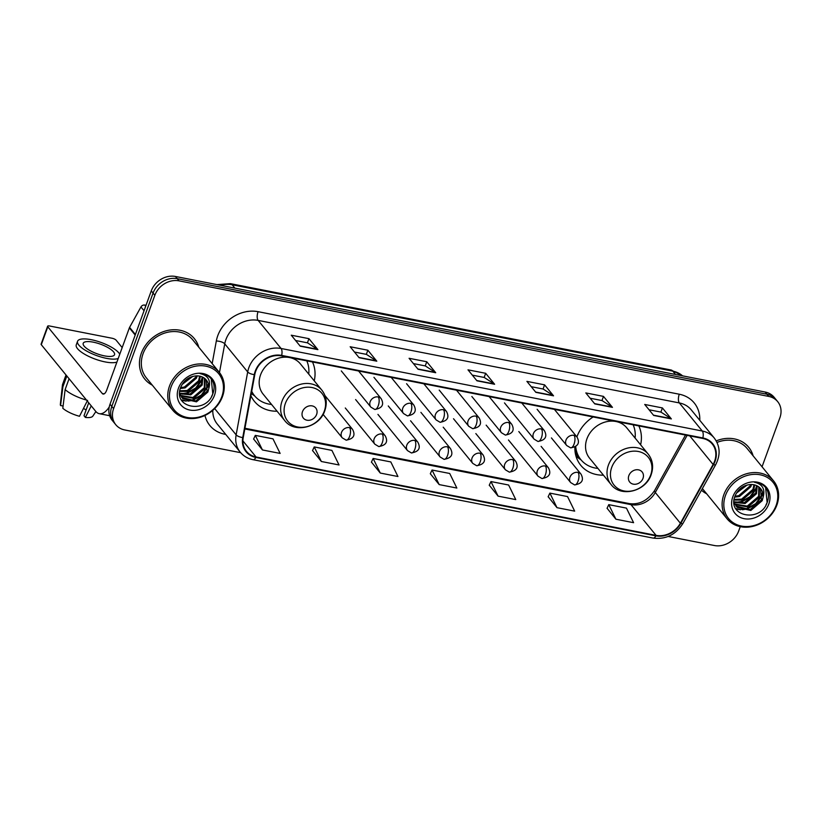 <?xml version="1.0" encoding="UTF-8"?>
<svg xmlns="http://www.w3.org/2000/svg" width="822" height="822" viewBox="0 0 822 822"><rect width="100%" height="100%" fill="white"/><g stroke="black" fill="none" stroke-linecap="round" stroke-linejoin="round"><path stroke-width="1.23" d="M593.124 416.96A35.325 29.931 140.8 0 0 576.91 436.862A35.325 29.931 140.8 0 0 576.89 436.924M574.876 447.24A35.325 29.931 140.8 0 0 580.774 465.324A35.325 29.931 140.8 0 0 603.44 475.167M250.916 395.711A35.325 29.931 140.8 0 0 254.409 401.362A35.325 29.931 140.8 0 0 277.076 411.216M640.615 444.815A35.325 29.931 140.8 0 0 638.828 425.919M314.251 380.863A35.325 29.931 140.8 0 0 312.473 361.968M762.045 466.783L779.883 417.771A19.995 16.943 140.8 0 0 777.704 401.66L774.119 397.273A19.995 16.943 140.8 0 0 765.138 392.032L175.456 276.469A19.995 16.943 140.8 0 0 151.269 290.896L110.025 404.229A19.995 16.943 140.8 0 0 112.203 420.34L114.001 422.529A19.995 16.943 140.8 0 1 111.813 406.417A19.995 16.943 140.8 0 0 114.001 422.529L115.789 424.727A19.995 16.943 140.8 0 0 124.769 429.968L240.671 452.686M777.704 401.66A19.995 16.943 140.8 0 0 768.724 396.42L179.042 280.857A19.995 16.943 140.8 0 0 154.855 295.293L153.067 293.094L111.813 406.417L153.067 293.094A19.995 16.943 140.8 0 1 177.244 278.668A19.995 16.943 140.8 0 0 153.067 293.094L151.269 290.896M768.724 396.42L766.936 394.221L177.244 278.668L766.936 394.221A19.995 16.943 140.8 0 1 775.917 399.471A19.995 16.943 140.8 0 0 766.936 394.221L765.138 392.032M141.302 353.337A31.996 27.105 140.8 0 0 144.795 379.117A31.996 27.105 140.8 0 0 152.306 385.158A31.996 27.105 140.8 0 1 144.795 379.117A31.996 27.105 140.8 0 1 141.302 353.337A31.996 27.105 140.8 0 1 165.787 330.917A31.996 27.105 140.8 0 1 194.362 338.643A31.996 27.105 140.8 0 0 165.787 330.917A31.996 27.105 140.8 0 0 141.302 353.337M701.464 490.21A31.996 27.105 140.8 0 0 706.653 493.786A31.996 27.105 140.8 0 1 701.464 490.21M255.693 371.287A21.331 18.074 -39.2 0 1 281.494 355.895L702.697 438.434A21.331 18.074 -39.2 0 1 712.273 444.034A21.331 18.074 -39.2 0 1 713.116 464.471L680.38 523.234A21.331 18.074 -39.2 0 1 656.069 535.369L256.053 456.981A21.331 18.074 -39.2 0 1 246.477 451.381A21.331 18.074 -39.2 0 1 243.23 437.571L254.779 374.657A21.331 18.074 -39.2 0 1 255.693 371.287M255.231 371.195A21.865 18.526 140.8 0 0 254.286 374.647L242.737 437.561A21.865 18.526 140.8 0 0 255.878 457.453L655.894 535.841A21.865 18.526 140.8 0 0 680.811 523.409L713.547 464.646A21.865 18.526 140.8 0 0 702.872 437.962L281.669 355.412A21.865 18.526 140.8 0 0 255.231 371.195M649.051 409.767L660.95 412.099L671.019 418.603A5.333 2.322 101.1 0 1 671.358 418.912L662.398 407.928L644.725 404.465L653.685 415.449L671.358 418.912M660.888 412.089L662.398 407.928M590.145 398.228L602.033 400.561L612.113 407.054A5.333 2.322 101.1 0 1 612.452 407.363L603.482 396.389L585.809 392.926L594.779 403.9L612.452 407.363M601.971 400.54L603.482 396.389M531.228 386.679L543.126 389.012L553.196 395.516A5.333 2.322 101.1 0 1 553.535 395.824L544.575 384.84L526.902 381.377L535.862 392.351L553.535 395.824M543.065 389.001L544.575 384.84M295.591 340.503L307.49 342.836L317.559 349.329A5.333 2.322 101.1 0 1 317.898 349.638L308.938 338.664L291.265 335.201L300.225 346.175L317.898 349.638M307.428 342.825L308.938 338.664M354.498 352.052L366.396 354.374L376.476 360.879A5.333 2.322 101.1 0 1 376.805 361.187L367.845 350.213L350.172 346.75L359.132 357.724L376.805 361.187M366.335 354.364L367.845 350.213M413.415 363.591L425.303 365.924L435.383 372.417A5.333 2.322 101.1 0 1 435.722 372.726L426.762 361.752L409.089 358.289L418.049 369.263L435.722 372.726M425.241 365.913L426.762 361.752M472.321 375.14L484.22 377.462L494.289 383.966A5.333 2.322 101.1 0 1 494.628 384.275L485.668 373.301L467.995 369.838L476.955 380.812L494.628 384.275M484.158 377.452L485.668 373.301M198.78 347.213A31.996 27.105 140.8 0 0 194.362 338.643A31.996 27.105 140.8 0 1 198.78 347.213M753.116 455.85A31.996 27.105 140.8 0 0 748.698 447.271A31.996 27.105 140.8 0 0 716.219 440.89A31.996 27.105 140.8 0 1 748.698 447.271L748.698 447.271A31.996 27.105 140.8 0 1 753.116 455.85M154.855 295.293L113.611 408.616A19.995 16.943 140.8 0 0 115.789 424.727M668.194 536.468L714.452 545.531A19.995 16.943 140.8 0 0 738.639 531.104L740.252 526.666M548.171 496.735L556.997 507.677L574.67 511.14L567.54 496.57L549.867 493.108L548.13 496.817M607.078 508.273L615.914 519.227L633.587 522.689L626.446 508.109L608.773 504.646L607.037 508.356M371.441 462.098L380.267 473.051L397.94 476.513L390.81 461.933L373.137 458.471L371.4 462.18M312.535 450.548L321.361 461.502L339.034 464.964L331.903 450.394L314.23 446.921L312.494 450.641M253.618 439.01L262.454 449.963L280.127 453.425L272.986 438.845L255.313 435.383L253.577 439.092M489.254 485.186L498.091 496.139L515.764 499.601L508.633 485.021L490.96 481.558L489.224 485.268M439.184 484.59L456.857 488.052L449.716 473.482L432.043 470.02L430.307 473.729L439.184 484.59L432.043 470.02M380.267 473.051L373.137 458.471M321.361 461.502L314.23 446.921M262.454 449.963L255.313 435.383M498.091 496.139L490.96 481.558M556.997 507.677L549.867 493.108M615.914 519.227L608.773 504.646M146.018 305.322L144.754 305.075L145.689 306.226M109.244 406.982A26.664 11.59 101.1 0 1 99.287 413.682A26.664 11.59 101.1 0 1 95.732 411.37L41.285 344.695A3.329 1.017 -160 0 1 41.1 344.13L47.614 326.242A3.329 1.017 20 0 0 47.799 326.807L102.236 393.481A6.668 2.898 -78.9 0 0 103.13 394.057A6.668 2.898 -78.9 0 0 106.654 390.255L129.352 327.896A3.329 2.826 -39.2 0 1 129.588 327.382L140.952 306.966A3.329 2.826 -39.2 0 1 144.754 305.075M122.18 347.593L116.138 340.195A3.329 1.017 20 0 0 112.069 338.243L49.628 326.005A3.329 1.017 20 0 0 47.614 326.242M93.266 342.158A16.666 5.096 20 0 0 83.207 343.319A16.666 5.096 20 0 0 104.466 355.875A16.666 5.096 20 0 0 114.525 354.714A16.666 5.096 20 0 0 93.266 342.158M119.765 354.22A22.667 6.925 20 0 0 91.242 339.692A22.667 6.925 20 0 0 77.566 341.264L76.261 344.85A22.667 6.925 20 0 0 105.175 361.927A22.667 6.925 20 0 0 116.919 362.05M77.566 341.264A22.667 6.925 20 0 0 106.48 358.351A22.667 6.925 20 0 0 118.224 358.474M87.594 400.335L79.487 416.281A17.334 5.292 20 0 1 62.811 408.277L65.133 389.566L69.079 378.737M65.133 389.566A21.999 6.72 20 0 0 86.474 400.037M88.714 402.79L84.008 415.747L85.385 417.432L91.252 405.893M85.385 417.432A17.334 5.292 20 0 0 92.824 416.138L95.886 411.565M86.084 410.024A13.337 4.069 20 0 0 83.484 408.421M66.007 374.976L62.564 384.439A21.999 6.72 20 0 0 62.451 384.932A21.999 6.72 20 0 0 62.893 386.823L60.571 405.534L63.089 406.027M66.839 375.993L62.893 386.823M62.451 384.932L60.345 404.321A17.334 5.292 20 0 0 60.571 405.534M221.796 396.769A28.667 24.28 140.8 0 0 205.798 366.16A28.667 24.28 140.8 0 0 171.13 386.843A28.667 24.28 140.8 0 0 187.128 417.453A28.667 24.28 140.8 0 0 221.796 396.769M222.526 396.451A29.993 25.41 140.8 0 0 219.248 372.284A29.993 25.41 140.8 0 0 192.461 365.04A29.993 25.41 140.8 0 0 169.507 386.063A29.993 25.41 140.8 0 0 172.774 410.229A29.993 25.41 140.8 0 0 199.561 417.473A29.993 25.41 140.8 0 0 222.526 396.451M219.248 372.284L192.81 339.907A29.993 25.41 140.8 0 0 166.023 332.663A29.993 25.41 140.8 0 0 143.069 353.686A29.993 25.41 140.8 0 0 146.337 377.853L172.774 410.229M192.78 376.384L182.124 384.46M191.177 376.897L183.07 383.052M197.188 375.87L196.468 378.12L185.094 387.912L180.316 388.487M196.242 375.88L195.759 377.247L184.385 387.039L180.604 387.614M200.352 376.301L199.314 381.603L187.94 391.395L179.699 391.426M199.633 376.127L198.605 380.74L187.231 390.522L179.792 390.758M202.859 377.257L202.161 385.097L190.786 394.879L179.71 393.738M202.284 376.979L201.452 384.223L190.067 394.005L179.607 393.193M204.873 378.603L205.007 388.58L193.632 398.362L180.624 395.896M204.411 378.233L204.298 387.707L192.913 397.499L180.357 395.382M208.798 388.529A15.063 12.762 140.8 0 0 206.332 380.072A15.063 12.762 140.8 0 0 196.109 375.89C188.978 376.579 183.851 380.36 180.737 387.254C172.178 407.876 205.654 414.185 212.6 394.426C214.85 388.898 214.573 383.925 211.768 379.497C208.942 375.89 205.048 373.928 200.095 373.609C208.1 375.459 210.997 380.432 208.798 388.529L207.853 392.063L196.479 401.845L182.69 398.66L179.617 393.43M206.127 379.826L207.144 391.19L195.759 400.982L181.539 397.324M178.436 388.272A20.396 17.283 140.8 0 0 189.82 410.055A20.396 17.283 140.8 0 0 214.491 395.341A20.396 17.283 140.8 0 0 203.106 373.558A20.396 17.283 140.8 0 0 178.436 388.272M211.244 378.86L212.795 393.944L211.573 396.451M207.997 384.09L207.103 386.977L201.339 395.022L192.41 399.913L186.635 400.725M185.34 400.674L181.364 399.954M202.304 377.113L201.411 380L195.646 388.046L186.717 392.947L180.943 393.759M208.151 385.323L207.463 387.409L201.698 395.454L192.759 400.355L188.002 401.136M186.245 401.146L181.6 400.345M202.459 378.356L201.77 380.442L196.006 388.487L187.067 393.378L182.309 394.17M316.624 414.432A8.004 6.771 140.8 0 0 312.165 405.893A8.004 6.771 140.8 0 0 302.486 411.658A8.004 6.771 140.8 0 0 306.955 420.206A8.004 6.771 140.8 0 0 316.624 414.432M321.844 390.142L300.359 363.848A24.002 20.324 140.8 0 0 278.935 358.053A24.002 20.324 140.8 0 0 260.564 374.863A24.002 20.324 140.8 0 0 263.184 394.2L284.659 420.504C294.502 433.872 319.542 427.471 324.834 410.61C327.403 402.944 326.406 396.122 321.844 390.142A24.002 20.324 140.8 0 0 300.41 384.357A24.002 20.324 140.8 0 0 282.038 401.167A24.002 20.324 140.8 0 0 284.659 420.504M308.743 374.102A31.668 26.818 140.8 0 0 306.781 360.848M251.645 391.745A31.668 26.818 140.8 0 0 253.669 394.663L254.563 395.752A31.668 26.818 140.8 0 0 271.568 404.465M251.717 391.313A31.668 26.818 140.8 0 0 254.563 395.752M642.989 478.383A8.004 6.771 140.8 0 0 638.519 469.845A8.004 6.771 140.8 0 0 628.851 475.619A8.004 6.771 140.8 0 0 633.31 484.158A8.004 6.771 140.8 0 0 642.989 478.383M648.198 454.104L626.724 427.8A24.002 20.324 140.8 0 0 605.29 422.005A24.002 20.324 140.8 0 0 586.929 438.825A24.002 20.324 140.8 0 0 589.549 458.152L611.023 484.456C620.857 497.824 645.907 491.422 651.188 474.561C653.767 466.906 652.771 460.084 648.198 454.104A24.002 20.324 140.8 0 0 626.775 448.309A24.002 20.324 140.8 0 0 608.403 465.129A24.002 20.324 140.8 0 0 611.023 484.456M635.098 438.064A31.668 26.818 140.8 0 0 633.146 424.81M575.02 447.168A31.668 26.818 140.8 0 0 580.024 458.614L580.918 459.714A31.668 26.818 140.8 0 0 597.923 468.417M575.729 446.716A31.668 26.818 140.8 0 0 580.918 459.714M776.132 505.396A28.667 24.28 140.8 0 0 760.134 474.787A28.667 24.28 140.8 0 0 725.477 495.471A28.667 24.28 140.8 0 0 741.465 526.08A28.667 24.28 140.8 0 0 776.132 505.396M776.862 505.088A29.993 25.41 140.8 0 0 773.594 480.921A29.993 25.41 140.8 0 0 746.808 473.678A29.993 25.41 140.8 0 0 723.843 494.69A29.993 25.41 140.8 0 0 727.121 518.857A29.993 25.41 140.8 0 0 753.908 526.101A29.993 25.41 140.8 0 0 776.862 505.088M773.594 480.921L747.157 448.535A29.993 25.41 140.8 0 0 717.02 442.421M747.116 485.011L736.461 493.097M745.513 485.525L737.416 491.69M751.534 484.497L750.815 486.758L739.43 496.539L734.652 497.115M750.589 484.518L750.106 485.884L738.721 495.676L734.94 496.252M754.699 484.929L753.661 490.241L742.276 500.023L734.046 500.064M753.98 484.764L752.952 489.367L741.567 499.16L734.128 499.396M757.196 485.894L756.507 493.724L745.122 503.516L734.046 502.365M756.62 485.607L755.798 492.851L744.413 502.643L733.954 501.821M759.22 487.23L759.353 497.207L747.969 506.999L734.971 504.523M758.757 486.871L758.634 496.334L747.26 506.126L734.704 504.009M763.135 497.156A15.063 12.762 140.8 0 0 760.669 488.7A15.063 12.762 140.8 0 0 750.445 484.528C743.314 485.206 738.197 488.998 735.074 495.892C726.514 516.514 759.99 522.813 766.947 503.064C769.197 497.536 768.919 492.553 766.104 488.134C763.278 484.518 759.394 482.555 754.432 482.247C762.436 484.096 765.333 489.069 763.135 497.156L762.2 500.69L750.815 510.483L737.026 507.287L733.954 502.067M760.463 488.453L761.48 499.817L750.106 509.609L735.885 505.962M732.772 496.909A20.396 17.283 140.8 0 0 744.157 518.692A20.396 17.283 140.8 0 0 768.827 503.968A20.396 17.283 140.8 0 0 757.442 482.185A20.396 17.283 140.8 0 0 732.772 496.909M765.59 487.487L767.132 502.571L765.919 505.088M762.343 492.717L761.439 495.604L755.685 503.65L746.746 508.551L740.982 509.363M739.687 509.311L735.711 508.582M756.651 485.751L755.757 488.638L749.993 496.683L741.054 501.584L735.289 502.386M762.497 493.96L761.799 496.046L756.034 504.081L747.106 508.982L742.348 509.774M740.591 509.774L735.947 508.982M756.805 486.994L756.106 489.069L750.342 497.115L741.413 502.016L736.656 502.807M682.579 375.849A26.664 22.584 140.8 0 0 672.828 371.154L232.174 284.802A26.664 22.584 140.8 0 0 220.532 285.306M234.887 288.121L232.174 284.802A13.337 5.795 -78.9 0 0 230.396 283.641L671.05 369.992L682.661 375.87M110.025 404.229L113.611 408.616M175.456 276.469L179.042 280.857M671.05 369.992A13.337 5.795 -78.9 0 1 672.828 371.154L675.53 374.472M212.168 363.622L216.32 340.996A33.332 28.236 -39.2 0 1 258.067 311.682L679.28 394.221A6.668 2.898 -78.9 0 0 679.342 402.934L258.139 320.395A26.664 22.584 140.8 0 0 225.896 339.63A26.664 22.584 140.8 0 0 224.745 343.843L219.474 372.561M679.28 394.221A33.332 28.236 -39.2 0 1 699.789 420.309M691.312 409.931A26.664 22.584 140.8 0 0 679.342 402.934L702.286 431.026A26.664 22.584 -39.2 0 1 714.256 438.023L691.312 409.931M255.878 457.453A6.668 2.898 -78.9 0 1 253.053 459.693C247.792 458.625 243.507 456.097 240.199 452.121A26.664 22.584 -39.2 0 1 236.14 434.859L247.689 371.945A26.664 22.584 -39.2 0 1 248.83 367.732A26.664 22.584 -39.2 0 1 281.083 348.487A6.668 2.898 101.1 0 1 281.669 355.412M254.286 374.647A6.668 2.507 10.4 0 1 247.689 371.945L224.745 343.843A6.668 2.507 -169.6 0 0 216.32 340.996M655.894 535.841A6.668 2.898 101.1 0 1 653.069 538.081C665.748 539.653 675.715 534.762 682.959 523.409L715.705 464.646C720.658 454.936 720.175 446.058 714.256 438.023M680.811 523.409A6.668 1.5 29.1 0 0 682.959 523.409M214.686 408.585L236.14 434.859A6.668 2.507 10.4 0 0 242.737 437.561M713.547 464.646A6.668 1.5 29.1 0 0 715.705 464.646M702.872 437.962A6.668 2.898 -78.9 0 0 702.286 431.026L281.083 348.487L258.139 320.395A6.668 2.898 -78.9 0 1 258.067 311.682M225.742 434.427L224.817 434.242A33.332 28.236 -39.2 0 1 204.966 415.449M212.806 410.332A26.664 22.584 140.8 0 0 217.255 424.029L240.199 452.121M225.074 433.595A6.668 2.898 -78.9 0 0 224.817 434.242M656.069 535.369L630.977 504.636A21.331 18.074 140.8 0 0 655.278 492.501L687.11 435.383M680.38 523.234L655.278 492.501A12.001 2.702 -150.9 0 1 654.569 490.58L685.497 435.064M713.116 464.471L689.781 435.907M256.053 456.981L242.911 440.88M244.812 428.961L630.977 504.636A12.001 5.22 -78.9 0 0 629.375 503.598C639.341 504.913 647.736 500.567 654.569 490.58M494.289 383.966L476.719 380.524M435.383 372.417L417.812 368.975M376.476 360.879L358.895 357.436M317.559 349.329L299.989 345.887M553.196 395.516L535.625 392.063M612.113 407.054L594.542 403.612M671.019 418.603L653.449 415.151M104.168 393.861L102.236 393.481M135.198 335.057L129.352 327.896M47.799 326.807L41.285 344.695M129.588 327.382L135.394 334.503M144.045 310.747L140.952 306.966M324.32 411.082A22.05 18.68 140.8 0 0 312.011 387.542A22.05 18.68 140.8 0 0 285.357 403.448A22.05 18.68 140.8 0 0 297.656 426.988A22.05 18.68 140.8 0 0 324.32 411.082M251.511 392.474A31.966 27.075 140.8 0 0 254.399 395.557M650.675 475.034A22.05 18.68 140.8 0 0 638.375 451.494A22.05 18.68 140.8 0 0 611.712 467.399A22.05 18.68 140.8 0 0 624.021 490.95A22.05 18.68 140.8 0 0 650.675 475.034M575.092 451.853A31.966 27.075 140.8 0 0 580.764 459.508M378.212 396.954A6.668 5.651 140.8 0 0 370.147 401.763A6.668 5.651 140.8 0 0 370.876 407.137L374.76 409.459A6.668 2.898 -78.9 0 0 378.284 405.667A6.668 2.898 101.1 0 0 378.212 396.954A6.668 5.651 140.8 0 1 381.203 398.701C384.347 404.66 382.199 408.246 374.76 409.459M410.846 403.355A6.668 5.651 140.8 0 0 402.79 408.164A6.668 5.651 140.8 0 0 403.52 413.538L407.393 415.86A6.668 2.898 -78.9 0 0 410.918 412.058A6.668 2.898 101.1 0 0 410.846 403.355A6.668 5.651 140.8 0 1 413.846 405.102C416.98 411.051 414.833 414.637 407.393 415.86M443.49 409.746A6.668 5.651 140.8 0 0 435.424 414.555A6.668 5.651 140.8 0 0 436.153 419.929L440.037 422.251A6.668 2.898 -78.9 0 0 443.551 418.46A6.668 2.898 101.1 0 0 443.49 409.746A6.668 5.651 140.8 0 1 446.48 411.493C449.624 417.453 447.476 421.039 440.037 422.251M476.123 416.148A6.668 5.651 140.8 0 0 468.057 420.956A6.668 5.651 140.8 0 0 468.787 426.32L472.671 428.652A6.668 2.898 -78.9 0 0 476.195 424.851A6.668 2.898 101.1 0 0 476.123 416.148A6.668 5.651 140.8 0 1 479.113 417.895C482.257 423.844 480.11 427.43 472.671 428.652M508.756 422.539A6.668 5.651 140.8 0 0 500.701 427.348A6.668 5.651 140.8 0 0 501.42 432.721L505.304 435.043A6.668 2.898 -78.9 0 0 508.828 431.252A6.668 2.898 101.1 0 0 508.756 422.539A6.668 5.651 140.8 0 1 511.746 424.286C514.891 430.245 512.743 433.821 505.304 435.043M541.39 428.93A6.668 5.651 140.8 0 0 533.334 433.749A6.668 5.651 140.8 0 0 534.064 439.112L537.937 441.445A6.668 2.898 -78.9 0 0 541.462 437.643A6.668 2.898 101.1 0 0 541.39 428.93A6.668 5.651 140.8 0 1 544.39 430.687C547.524 436.636 545.376 440.222 537.937 441.445M574.033 435.331A6.668 5.651 140.8 0 0 565.968 440.14A6.668 5.651 140.8 0 0 566.697 445.514L570.581 447.836A6.668 2.898 -78.9 0 0 574.095 444.034A6.668 2.898 101.1 0 0 574.033 435.331A6.668 5.651 140.8 0 1 577.023 437.078C580.168 443.027 578.02 446.613 570.581 447.836M349.566 427.635A6.668 5.651 140.8 0 0 341.5 432.444A6.668 5.651 140.8 0 0 342.229 437.818L346.113 440.14A6.668 2.898 -78.9 0 0 349.638 436.348A6.668 2.898 101.1 0 0 349.566 427.635A6.668 5.651 140.8 0 1 352.556 429.382C355.7 435.341 353.552 438.927 346.113 440.14M382.199 434.037A6.668 5.651 140.8 0 0 374.144 438.845A6.668 5.651 140.8 0 0 374.863 444.209L378.747 446.541A6.668 2.898 -78.9 0 0 382.271 442.739A6.668 2.898 101.1 0 0 382.199 434.037A6.668 5.651 140.8 0 1 385.189 435.783C388.333 441.733 386.186 445.319 378.747 446.541M414.833 440.428A6.668 5.651 140.8 0 0 406.777 445.236A6.668 5.651 140.8 0 0 407.507 450.61L411.38 452.932A6.668 2.898 -78.9 0 0 414.905 449.141A6.668 2.898 101.1 0 0 414.833 440.428A6.668 5.651 140.8 0 1 417.833 442.174C420.977 448.134 418.819 451.72 411.38 452.932M447.476 446.819A6.668 5.651 140.8 0 0 439.41 451.638A6.668 5.651 140.8 0 0 440.14 457.001L444.024 459.334A6.668 2.898 -78.9 0 0 447.538 455.532A6.668 2.898 101.1 0 0 447.476 446.819A6.668 5.651 140.8 0 1 450.466 448.576C453.61 454.525 451.463 458.111 444.024 459.334M480.11 453.22A6.668 5.651 140.8 0 0 472.044 458.029A6.668 5.651 140.8 0 0 472.773 463.403L476.657 465.725A6.668 2.898 -78.9 0 0 480.182 461.923A6.668 2.898 101.1 0 0 480.11 453.22A6.668 5.651 140.8 0 1 483.1 454.967C486.244 460.916 484.096 464.502 476.657 465.725M512.743 459.611A6.668 5.651 140.8 0 0 504.687 464.42A6.668 5.651 140.8 0 0 505.407 469.794L509.291 472.116A6.668 2.898 -78.9 0 0 512.815 468.324A6.668 2.898 101.1 0 0 512.743 459.611A6.668 5.651 140.8 0 1 515.733 461.368C518.877 467.317 516.73 470.903 509.291 472.116M545.376 466.012A6.668 5.651 140.8 0 0 537.321 470.821A6.668 5.651 140.8 0 0 538.05 476.195L541.924 478.517A6.668 2.898 -78.9 0 0 545.448 474.715A6.668 2.898 101.1 0 0 545.376 466.012A6.668 5.651 140.8 0 1 548.377 467.759C551.521 473.708 549.363 477.294 541.924 478.517M578.02 472.403A6.668 5.651 140.8 0 0 569.954 477.212A6.668 5.651 140.8 0 0 570.684 482.586L574.568 484.908A6.668 2.898 -78.9 0 0 578.082 481.117A6.668 2.898 101.1 0 0 578.02 472.403A6.668 5.651 140.8 0 1 581.01 474.15C584.154 480.11 582.007 483.696 574.568 484.908M216.926 284.597L230.396 283.641M253.053 459.693L653.069 538.081M244.935 428.262L629.375 503.598M109.675 415.716L99.287 413.682M254.758 395.988L251.306 393.574M581.113 459.95L576.047 456.385M358.587 370.999L381.203 398.701M341.305 370.917L370.876 407.137M391.221 377.401L413.846 405.102M373.938 377.319L403.52 413.538M423.854 383.792L446.48 411.493M406.582 383.71L436.153 419.929M456.498 390.193L479.113 417.895M439.215 390.101L468.787 426.32M489.131 396.584L511.746 424.286M471.849 396.502L501.42 432.721M521.764 402.975L544.39 430.687M504.482 402.893L534.064 439.112M554.398 409.377L577.023 437.078M537.126 409.294L566.697 445.514M324.957 395.588L352.556 429.382M323.087 414.37L342.229 437.818M355.618 399.564L385.189 435.783M345.291 407.989L374.863 444.209M388.261 405.955L417.833 442.174M377.925 414.391L407.507 450.61M420.895 412.356L450.466 448.576M410.568 420.782L440.14 457.001M453.528 418.747L483.1 454.967M443.202 427.183L472.773 463.403M486.162 425.149L515.733 461.368M475.835 433.574L505.407 469.794M518.805 431.54L548.377 467.759M508.479 439.976L538.05 476.195M551.439 437.931L581.01 474.15M541.112 446.367L570.684 482.586M702.378 488.556L727.121 518.857"/></g></svg>
